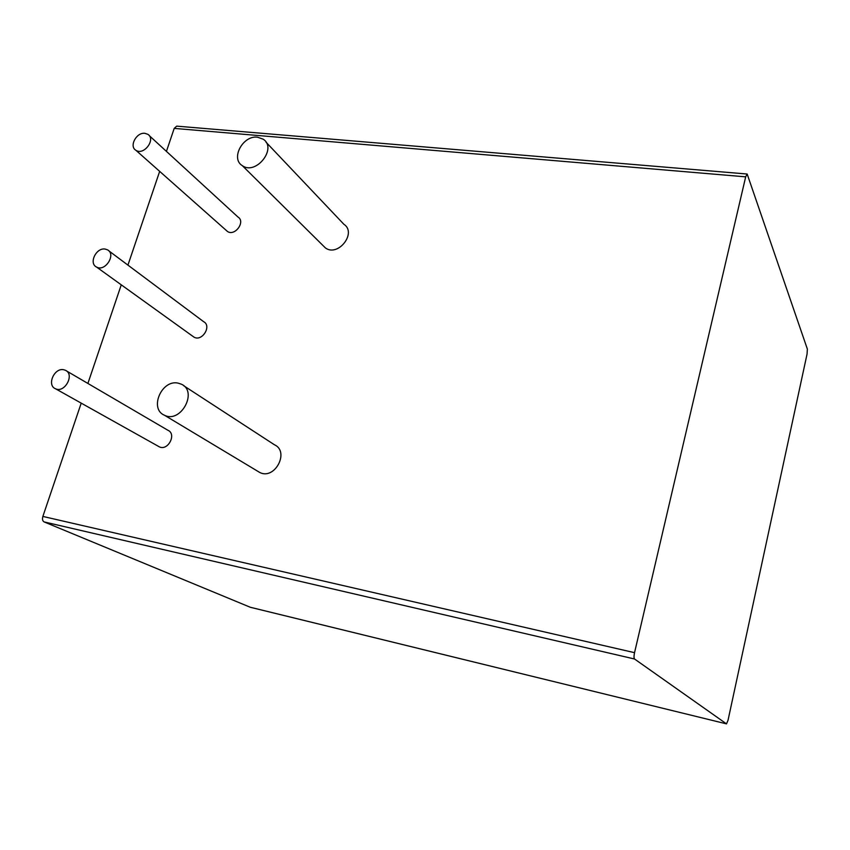 <?xml version="1.0" encoding="UTF-8"?>
<svg xmlns="http://www.w3.org/2000/svg" width="850" height="850" viewBox="0 0 850 850"><rect width="100%" height="100%" fill="white"/><g stroke="black" fill="none" stroke-linecap="round" stroke-linejoin="round"><path stroke-width="1.27" d="M726.452 723.849L634.525 658.994L44.083 521.911L250.346 607.282L726.506 723.871L250.229 607.24M634.525 658.994C633.845 658.134 633.856 656.019 634.546 652.673L42.872 516.428C42.139 519.148 42.542 520.976 44.083 521.911M634.546 652.673L745.684 176.843L747.161 174.027L807.372 349.106L807.054 354.089L728.036 720.247L726.506 723.871M745.684 176.843L174.208 128.393L176.704 126.14L747.054 174.016M174.208 128.393L166.43 151.374M159.673 171.36L127.936 265.115M121.263 284.824L87.89 383.446M81.218 403.134L42.872 516.428M226.1 230.254L227.407 231.423C234.834 236.704 245.863 221.68 237.979 217.037L149.218 135.586M192.78 336.26L193.97 337.121C202.034 342.029 212.086 325.901 203.617 321.672L108.779 250.803M158.398 446.324L159.322 446.834C168.013 451.265 176.928 433.957 167.886 430.259L66.385 370.866M322.734 245.289L325.38 247.903C337.992 257.401 357.223 232.804 343.868 224.262L266.05 142.226M257.741 471.261L259.739 472.462C274.773 480.356 289.946 451.52 274.391 444.741L183.717 385.73M144.883 133.322C136.414 132.111 128.839 146.423 135.915 150.301C143.841 155.879 156.251 139.145 147.804 134.289L144.883 133.322M105.134 249.071C96.199 247.403 88.527 263.309 96.517 267.027C105.134 272.244 116.546 254.256 107.461 249.815L105.134 249.071M63.697 369.739C54.241 367.54 46.537 385.316 55.494 388.748C64.812 393.476 75.055 374.149 65.322 370.249L63.697 369.739M257.476 137.19C242.887 135.171 230.339 158.61 242.324 165.644C255.914 175.727 277.589 148.166 263.16 139.177L257.476 137.19M178.054 383.116C161.574 379.355 148.952 409.009 164.486 415.246C180.774 423.746 198.22 391.393 181.326 384.179L178.054 383.116M135.915 150.301L227.407 231.423M96.517 267.027L193.97 337.121M55.494 388.748L159.322 446.834M242.324 165.644L325.38 247.903M164.486 415.246L259.739 472.462"/></g></svg>
